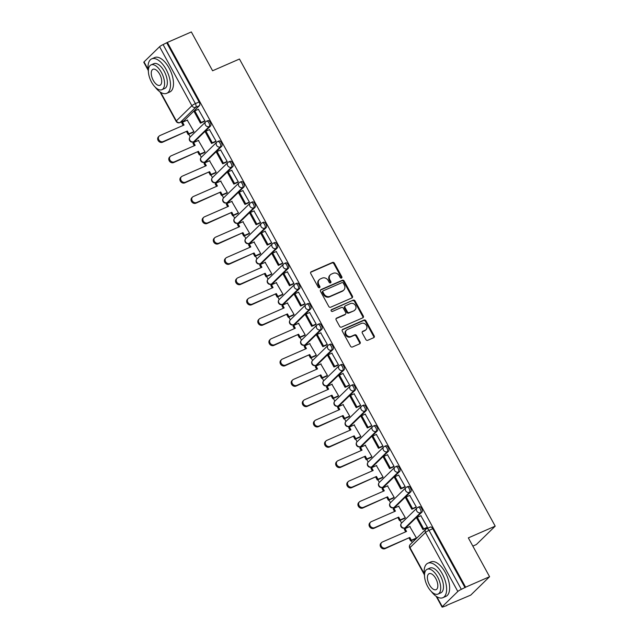 <?xml version="1.0" encoding="UTF-8"?>
<svg xmlns="http://www.w3.org/2000/svg" width="639" height="639" viewBox="0 0 639 639"><rect width="100%" height="100%" fill="white"/><g stroke="black" fill="none" stroke-linecap="round" stroke-linejoin="round"><path stroke-width="0.96" d="M341.498 278.053A1.03 0.887 45.7 0 0 341.833 276.791L334.397 263.204A1.478 1.27 45.7 0 0 332.512 262.445L311.233 271.751A1.478 1.27 45.7 0 0 310.746 273.54L318.182 287.127A1.03 0.887 45.7 0 0 319.843 286.408L318.877 284.651A4.721 4.066 45.7 0 1 319.364 279.61A4.721 4.066 45.7 0 1 320.427 278.9L322.2 278.125A4.721 4.066 45.7 0 1 328.222 280.561L329.181 282.326A1.03 0.887 45.7 0 0 330.842 281.599L329.876 279.842A4.721 4.066 45.7 0 1 330.363 274.81A4.721 4.066 45.7 0 1 331.417 274.099L333.191 273.316A4.721 4.066 45.7 0 1 339.221 275.76L340.18 277.518A1.03 0.887 45.7 0 0 341.498 278.053M341.386 278.093A1.03 0.887 45.7 0 0 341.29 277.326L333.846 263.747A1.478 1.27 45.7 0 0 331.968 262.98L310.682 272.286A1.478 1.27 45.7 0 0 310.674 272.286L311.233 271.751M319.388 287.702A1.03 0.887 45.7 0 0 319.292 286.943L318.326 285.186L318.877 284.651M330.387 282.893A1.03 0.887 45.7 0 0 330.291 282.134L329.325 280.377L329.876 279.842M365.859 339.541A1.478 1.27 45.7 0 0 367.737 340.299L373.711 337.696A1.478 1.27 45.7 0 0 374.19 335.898L365.931 320.81A1.478 1.27 45.7 0 0 364.054 320.043L342.768 329.349A1.478 1.27 45.7 0 0 342.28 331.146L350.547 346.234A1.478 1.27 45.7 0 0 352.424 346.993L359.637 343.846A1.478 1.27 45.7 0 0 360.124 342.049L356.586 335.587A1.478 1.27 45.7 0 0 354.701 334.828L351.13 336.394A3.946 3.395 45.7 0 1 346.426 334.868A3.946 3.395 45.7 0 1 346.498 330.147A3.946 3.395 45.7 0 1 347.384 329.548L361.394 323.43A3.946 3.395 45.7 0 1 366.099 324.947A3.946 3.395 45.7 0 1 366.027 329.668A3.946 3.395 45.7 0 1 365.141 330.267L362.808 331.29A1.478 1.27 45.7 0 0 362.321 333.087L365.859 339.541M167.37 42.43L191.341 31.95L212.595 70.769L239.457 59.028L495.201 526.145L468.339 537.886L489.586 576.705L465.615 587.185L167.37 42.43L163.089 44.594L195.39 103.606A3.011 1.462 66.4 0 1 195.718 107.28L180.174 122.464A3.011 1.462 66.4 0 1 179.95 122.616L183.681 120.979A3.011 1.462 -113.6 0 0 183.904 120.827L180.174 122.464A3.011 2.588 45.7 0 1 176.332 120.907L191.884 105.731L159.574 46.719A3.011 0.471 -28.7 0 1 163.089 44.594M351.937 297.926A1.478 1.27 45.7 0 0 352.424 296.129L344.165 281.04A1.478 1.27 45.7 0 0 342.28 280.281L320.994 289.587A1.478 1.27 45.7 0 0 320.514 291.384L328.773 306.464A1.478 1.27 45.7 0 0 330.659 307.231L351.937 297.926A1.478 1.27 45.7 0 0 351.873 296.664L343.614 281.583A1.478 1.27 45.7 0 0 341.729 280.817L320.451 290.122A1.478 1.27 45.7 0 0 320.435 290.122M355.052 300.929L363.311 316.017A1.478 1.27 45.7 0 1 362.824 317.807L341.546 327.112A1.478 1.27 45.7 0 1 339.66 326.353L336.122 319.891A1.478 1.27 45.7 0 1 336.609 318.094L345.236 314.324A1.478 1.27 45.7 0 0 345.723 312.527L343.375 308.246A1.478 1.27 45.7 0 0 341.49 307.487L332.504 311.409A1.03 0.887 45.7 0 1 331.529 309.619L353.167 300.162A1.478 1.27 45.7 0 1 355.052 300.929L354.501 301.464L362.76 316.553L363.311 316.017M489.586 576.705L470.743 595.101L446.637 605.341M181.891 121.761L182.267 122.464M188.729 134.262L190.198 136.946M192.994 142.05L193.393 142.785M199.855 154.582L201.325 157.274M204.121 162.37L204.52 163.105M210.982 174.902L212.452 177.594M215.239 182.69L215.647 183.425M222.108 195.222L223.578 197.914A3.011 2.588 45.7 0 0 223.243 201.141A3.011 2.588 -134.3 0 0 227.085 202.691A3.011 1.462 66.4 0 1 226.861 202.843L228.187 202.267A3.011 1.462 -113.6 0 0 228.403 202.116L227.085 202.691L242.628 187.515A3.011 2.588 -134.3 0 1 238.794 185.965A3.011 2.588 -134.3 0 1 239.106 182.754A3.011 2.588 -134.3 0 1 239.777 182.307A3.011 1.462 66.4 0 1 240 182.155A3.011 1.462 66.4 0 1 242.429 184.08A3.011 1.462 66.4 0 1 242.628 187.515L243.954 186.931L228.403 202.116M226.366 203.01L226.773 203.745M233.227 215.543L234.705 218.234M237.492 223.331L237.9 224.065M244.354 235.863L245.831 238.555M248.619 243.651L249.018 244.386M255.48 256.183L256.95 258.875M259.746 263.971L260.145 264.706M266.607 276.511L268.076 279.195A3.011 2.588 45.7 0 0 267.749 282.422A3.011 2.588 -134.3 0 0 271.583 283.98A3.011 1.462 66.4 0 1 271.359 284.123L272.685 283.548A3.011 1.462 -113.6 0 0 272.909 283.397L271.583 283.98L287.135 268.795A3.011 2.588 -134.3 0 1 283.293 267.246A3.011 2.588 -134.3 0 1 283.604 264.043A3.011 2.588 -134.3 0 1 284.275 263.587A3.011 1.462 66.4 0 1 284.499 263.436A3.011 1.462 66.4 0 1 286.927 265.361A3.011 1.462 66.4 0 1 287.135 268.795L288.461 268.22L272.909 283.397M270.872 284.291L271.271 285.026M277.733 296.831L279.203 299.515M281.999 304.611L282.398 305.354M288.86 317.152L290.33 319.835M293.117 324.931L293.525 325.674M299.987 337.472L301.456 340.156M304.244 345.26L304.651 345.995M311.105 357.792L312.583 360.484M315.37 365.58L315.778 366.315M322.232 378.112L323.709 380.804A3.011 2.588 45.7 0 0 323.374 384.031A3.011 2.588 -134.3 0 0 327.208 385.581A3.011 1.462 66.4 0 1 326.984 385.732L328.31 385.149A3.011 1.462 -113.6 0 0 328.534 385.005L327.208 385.581L342.76 370.404A3.011 2.588 -134.3 0 1 338.926 368.847A3.011 2.588 -134.3 0 1 339.229 365.644A3.011 2.588 -134.3 0 1 339.908 365.188A3.011 1.462 66.4 0 1 340.132 365.045A3.011 1.462 66.4 0 1 342.56 366.962A3.011 1.462 66.4 0 1 342.76 370.404L344.086 369.821L328.534 385.005M326.497 385.9L326.896 386.635M333.358 398.432L334.828 401.124M337.624 406.22L338.023 406.955M344.485 418.753L345.955 421.444A3.011 2.588 45.7 0 0 345.627 424.671A3.011 2.588 -134.3 0 0 349.461 426.221A3.011 1.462 66.4 0 1 349.237 426.373L350.563 425.798A3.011 1.462 -113.6 0 0 350.787 425.646L349.461 426.221L365.013 411.045A3.011 2.588 -134.3 0 1 361.171 409.495A3.011 2.588 -134.3 0 1 361.482 406.284A3.011 2.588 -134.3 0 1 362.153 405.837A3.011 1.462 66.4 0 1 362.377 405.685A3.011 1.462 66.4 0 1 364.805 407.61A3.011 1.462 66.4 0 1 365.013 411.045L366.331 410.462L350.787 425.646M348.75 426.54L349.15 427.275M355.611 439.073L357.081 441.765M359.869 446.861L360.276 447.596M366.738 459.393L368.208 462.085M370.995 467.181L371.403 467.916M377.865 479.713L379.334 482.405M382.122 487.501L382.529 488.236M388.983 500.041L390.461 502.725M393.249 507.821L393.648 508.556M400.11 520.362L401.588 523.045A3.011 2.588 45.7 0 0 401.252 526.272A3.011 2.588 -134.3 0 0 405.086 527.83A3.011 1.462 66.4 0 1 404.862 527.982L406.188 527.399A3.011 1.462 -113.6 0 0 406.412 527.247L405.086 527.83L420.638 512.646A3.011 2.588 -134.3 0 1 416.804 511.096A3.011 2.588 -134.3 0 1 417.107 507.893A3.011 2.588 -134.3 0 1 417.786 507.438A3.011 1.462 66.4 0 1 418.002 507.286A3.011 1.462 66.4 0 1 420.43 509.211A3.011 1.462 66.4 0 1 420.638 512.646L421.964 512.071L406.412 527.247M404.375 528.141L404.775 528.884M411.236 540.682L412.243 542.519M472.828 546.089L476.359 544.548L495.201 526.145M465.615 587.185L461.334 589.358A3.011 0.471 151.3 0 0 457.82 591.482L442.276 606.659A3.011 0.471 151.3 0 0 442.044 607.05A3.011 0.471 151.3 0 0 443.586 606.675L446.773 605.58M166.819 42.965L199.128 101.976A3.011 1.462 66.4 0 1 199.456 105.651L183.904 120.827M148.192 70.314L143.799 62.295A3.011 0.471 -28.7 0 1 144.031 61.903L159.574 46.719M193.082 132.361L193.944 131.618L187.267 120.148M204.049 121.586L204.927 120.891L198.362 109.317M215.167 141.906L216.054 141.211L209.488 129.637M204.208 152.681L205.071 151.938L198.394 140.468M226.294 162.226L227.18 161.531L220.615 149.957M215.335 173.001L216.19 172.258L209.512 160.788M237.42 182.546L238.307 181.851L231.741 170.278M226.462 193.321L227.316 192.579L220.639 181.109M248.547 202.867L249.434 202.18L242.868 190.598M237.588 213.642L238.443 212.899L231.765 201.429M259.674 223.187L260.56 222.5L253.987 210.918M248.707 233.962L249.569 233.227L242.892 221.757M270.8 243.507L271.687 242.82L265.113 231.238M259.833 254.282L260.696 253.547L254.018 242.077M281.927 263.827L282.805 263.14L276.24 251.558M270.96 274.602L271.823 273.867L265.145 262.397M293.045 284.147L293.932 283.46L287.366 271.879M282.087 294.922L282.949 294.188L276.272 282.718M304.172 304.476L305.059 303.781L298.493 292.207M293.213 315.243L294.068 314.508L287.39 303.038M315.299 324.796L316.185 324.101L309.619 312.527M304.34 335.571L305.194 334.828L298.517 323.358M326.425 345.116L327.312 344.421L320.746 332.847M315.458 355.891L316.321 355.148L309.643 343.678M337.552 365.436L338.438 364.741L331.865 353.167M326.585 376.211L327.448 375.468L320.77 363.998M348.678 385.756L349.565 385.061L342.991 373.488M337.712 396.531L338.574 395.789L331.897 384.319M359.797 406.077L360.684 405.382L354.118 393.808M348.838 416.852L349.701 416.109L343.023 404.639M370.924 426.397L371.81 425.71L365.244 414.128M359.965 437.172L360.827 436.429L354.142 424.959M382.05 446.717L382.937 446.03L376.371 434.448M371.091 457.492L371.946 456.757L365.268 445.287M393.177 467.037L394.063 466.35L387.498 454.768M382.218 477.812L383.073 477.077L376.395 465.607M404.303 487.357L405.19 486.67L398.624 475.089M393.336 498.132L394.199 497.398L387.522 485.928M415.43 507.678L416.316 506.991L409.743 495.409M404.463 518.453L405.326 517.718L398.648 506.248M426.556 528.006L427.443 527.311L420.869 515.737M415.59 538.781L416.452 538.038L409.775 526.568M410.837 491.75L409.511 492.326A3.011 2.588 -134.3 0 1 405.677 490.776A3.011 2.588 -134.3 0 1 405.981 487.573A3.011 2.588 -134.3 0 1 406.66 487.118A3.011 1.462 66.4 0 1 406.883 486.966L408.209 486.391A3.011 1.462 -113.6 0 1 410.637 488.316A3.011 1.462 -113.6 0 1 410.837 491.75L395.285 506.927L393.959 507.51A3.011 1.462 66.4 0 1 393.744 507.662L395.062 507.078A3.011 1.462 -113.6 0 0 395.285 506.927M399.71 471.43L398.385 472.005A3.011 2.588 -134.3 0 1 394.551 470.456A3.011 2.588 -134.3 0 1 394.862 467.253A3.011 2.588 -134.3 0 1 395.533 466.797A3.011 1.462 66.4 0 1 395.757 466.646L397.083 466.071A3.011 1.462 -113.6 0 1 399.511 467.988A3.011 1.462 -113.6 0 1 399.71 471.43L384.159 486.606L382.841 487.19A3.011 1.462 66.4 0 1 382.617 487.333L383.943 486.758A3.011 1.462 -113.6 0 0 384.159 486.606M388.584 451.11L387.258 451.685A3.011 2.588 -134.3 0 1 383.424 450.136A3.011 2.588 -134.3 0 1 383.735 446.933A3.011 2.588 -134.3 0 1 384.406 446.477A3.011 1.462 66.4 0 1 384.63 446.326L385.956 445.742A3.011 1.462 -113.6 0 1 388.384 447.667A3.011 1.462 -113.6 0 1 388.584 451.11L373.04 466.286L371.714 466.861A3.011 1.462 66.4 0 1 371.491 467.013L372.817 466.438A3.011 1.462 -113.6 0 0 373.04 466.286M377.457 430.79L376.131 431.365A3.011 2.588 -134.3 0 1 372.297 429.815A3.011 2.588 -134.3 0 1 372.609 426.604A3.011 2.588 -134.3 0 1 373.28 426.157A3.011 1.462 66.4 0 1 373.503 426.005L374.829 425.422A3.011 1.462 -113.6 0 1 377.258 427.347A3.011 1.462 -113.6 0 1 377.457 430.79L361.914 445.966L360.588 446.541A3.011 1.462 66.4 0 1 360.364 446.693L361.69 446.118A3.011 1.462 -113.6 0 0 361.914 445.966M355.212 390.141L353.886 390.725A3.011 2.588 -134.3 0 1 350.052 389.175A3.011 2.588 -134.3 0 1 350.356 385.964A3.011 2.588 -134.3 0 1 351.035 385.517A3.011 1.462 66.4 0 1 351.25 385.365L352.576 384.782A3.011 1.462 -113.6 0 1 355.004 386.707A3.011 1.462 -113.6 0 1 355.212 390.141L339.66 405.326L338.335 405.901A3.011 1.462 66.4 0 1 338.111 406.053L339.437 405.477A3.011 1.462 -113.6 0 0 339.66 405.326M332.959 349.501L331.633 350.084A3.011 2.588 -134.3 0 1 327.799 348.527A3.011 2.588 -134.3 0 1 328.103 345.324A3.011 2.588 -134.3 0 1 328.781 344.868A3.011 1.462 66.4 0 1 329.005 344.725L330.331 344.141A3.011 1.462 -113.6 0 1 332.759 346.066A3.011 1.462 -113.6 0 1 332.959 349.501L317.407 364.677L316.081 365.26A3.011 1.462 66.4 0 1 315.866 365.412L317.192 364.829A3.011 1.462 -113.6 0 0 317.407 364.677M321.832 329.181L320.506 329.764A3.011 2.588 -134.3 0 1 316.672 328.206A3.011 2.588 -134.3 0 1 316.984 325.003A3.011 2.588 -134.3 0 1 317.655 324.548A3.011 1.462 66.4 0 1 317.879 324.396L319.204 323.821A3.011 1.462 -113.6 0 1 321.633 325.746A3.011 1.462 -113.6 0 1 321.832 329.181L306.281 344.357L304.963 344.94A3.011 1.462 66.4 0 1 304.739 345.092L306.065 344.509A3.011 1.462 -113.6 0 0 306.281 344.357M310.706 308.861L309.38 309.444A3.011 2.588 -134.3 0 1 305.546 307.886A3.011 2.588 -134.3 0 1 305.857 304.683A3.011 2.588 -134.3 0 1 306.528 304.228A3.011 1.462 66.4 0 1 306.752 304.076L308.078 303.501A3.011 1.462 -113.6 0 1 310.506 305.426A3.011 1.462 -113.6 0 1 310.706 308.861L295.162 324.037L293.836 324.62A3.011 1.462 66.4 0 1 293.613 324.772L294.938 324.189A3.011 1.462 -113.6 0 0 295.162 324.037M299.579 288.54L298.253 289.116A3.011 2.588 -134.3 0 1 294.419 287.566A3.011 2.588 -134.3 0 1 294.731 284.363A3.011 2.588 -134.3 0 1 295.402 283.908A3.011 1.462 66.4 0 1 295.625 283.756L296.951 283.181A3.011 1.462 -113.6 0 1 299.379 285.106A3.011 1.462 -113.6 0 1 299.579 288.54L284.036 303.717L282.71 304.3A3.011 1.462 66.4 0 1 282.486 304.452L283.812 303.868A3.011 1.462 -113.6 0 0 284.036 303.717M277.334 247.9L276.008 248.475A3.011 2.588 -134.3 0 1 272.174 246.926A3.011 2.588 -134.3 0 1 272.478 243.723A3.011 2.588 -134.3 0 1 273.157 243.267A3.011 1.462 66.4 0 1 273.372 243.116L274.698 242.54A3.011 1.462 -113.6 0 1 277.126 244.457A3.011 1.462 -113.6 0 1 277.334 247.9L261.782 263.076L260.456 263.659A3.011 1.462 66.4 0 1 260.233 263.803L261.559 263.228A3.011 1.462 -113.6 0 0 261.782 263.076M266.207 227.58L264.881 228.155A3.011 2.588 -134.3 0 1 261.047 226.605A3.011 2.588 -134.3 0 1 261.351 223.402A3.011 2.588 -134.3 0 1 262.03 222.947A3.011 1.462 66.4 0 1 262.254 222.795L263.572 222.212A3.011 1.462 -113.6 0 1 266 224.137A3.011 1.462 -113.6 0 1 266.207 227.58L250.656 242.756L249.33 243.331A3.011 1.462 66.4 0 1 249.114 243.483L250.432 242.908A3.011 1.462 -113.6 0 0 250.656 242.756M255.081 207.26L253.755 207.835A3.011 2.588 -134.3 0 1 249.921 206.285A3.011 2.588 -134.3 0 1 250.224 203.074A3.011 2.588 -134.3 0 1 250.903 202.627A3.011 1.462 66.4 0 1 251.127 202.475L252.453 201.892A3.011 1.462 -113.6 0 1 254.881 203.817A3.011 1.462 -113.6 0 1 255.081 207.26L239.529 222.436L238.203 223.011A3.011 1.462 66.4 0 1 237.988 223.163L239.313 222.588A3.011 1.462 -113.6 0 0 239.529 222.436M232.828 166.611L231.502 167.194A3.011 2.588 -134.3 0 1 227.668 165.645A3.011 2.588 -134.3 0 1 227.979 162.434A3.011 2.588 -134.3 0 1 228.65 161.987A3.011 1.462 66.4 0 1 228.874 161.835L230.2 161.252A3.011 1.462 -113.6 0 1 232.628 163.177A3.011 1.462 -113.6 0 1 232.828 166.611L217.284 181.795L215.958 182.371A3.011 1.462 66.4 0 1 215.734 182.522L217.06 181.947A3.011 1.462 -113.6 0 0 217.284 181.795M221.701 146.291L220.383 146.874A3.011 2.588 -134.3 0 1 216.541 145.317A3.011 2.588 -134.3 0 1 216.853 142.114A3.011 2.588 -134.3 0 1 217.524 141.658A3.011 1.462 66.4 0 1 217.747 141.515L219.073 140.931A3.011 1.462 -113.6 0 1 221.501 142.856A3.011 1.462 -113.6 0 1 221.701 146.291L206.157 161.475L204.831 162.05A3.011 1.462 66.4 0 1 204.608 162.202L205.934 161.619A3.011 1.462 -113.6 0 0 206.157 161.475M210.582 125.971L209.257 126.554A3.011 2.588 -134.3 0 1 205.415 124.996A3.011 2.588 -134.3 0 1 205.726 121.793A3.011 2.588 -134.3 0 1 206.405 121.338A3.011 1.462 66.4 0 1 206.621 121.186L207.947 120.611A3.011 1.462 -113.6 0 1 210.375 122.536A3.011 1.462 -113.6 0 1 210.582 125.971L195.031 141.147L193.705 141.73A3.011 1.462 66.4 0 1 193.481 141.882L194.807 141.299A3.011 1.462 -113.6 0 0 195.031 141.147M421.964 512.071A3.011 1.462 -113.6 0 0 421.756 508.636A3.011 1.462 -113.6 0 0 419.328 506.711L418.002 507.286A3.011 3.011 0 0 0 417.107 507.893L401.564 523.069A3.011 3.011 0 0 0 404.862 527.982M366.331 410.462A3.011 1.462 -113.6 0 0 366.131 407.027A3.011 1.462 -113.6 0 0 363.703 405.102L362.377 405.685A3.011 3.011 0 0 0 361.482 406.284L345.931 421.468A3.011 3.011 0 0 0 349.237 426.373M344.086 369.821A3.011 1.462 -113.6 0 0 343.878 366.387A3.011 1.462 -113.6 0 0 341.45 364.462L340.132 365.045A3.011 3.011 0 0 0 339.229 365.644L323.685 380.82A3.011 3.011 0 0 0 326.984 385.732M288.461 268.22A3.011 1.462 -113.6 0 0 288.253 264.778A3.011 1.462 -113.6 0 0 285.825 262.861L284.499 263.436A3.011 3.011 0 0 0 283.604 264.043L268.053 279.219A3.011 3.011 0 0 0 271.359 284.123M243.954 186.931A3.011 1.462 -113.6 0 0 243.755 183.497A3.011 1.462 -113.6 0 0 241.326 181.572L240 182.155A3.011 3.011 0 0 0 239.106 182.754L223.554 197.938A3.011 3.011 0 0 0 226.861 202.843M465.064 587.72L432.763 528.717A3.011 1.462 -113.6 0 0 430.454 527.031L426.724 528.661A3.011 1.462 66.4 0 1 429.025 530.346L461.334 589.358M330.363 274.81L329.812 275.345A4.721 4.066 45.7 0 0 329.325 280.377M319.364 279.61L318.813 280.146A4.721 4.066 45.7 0 0 318.326 285.186M343.279 283.173A1.03 0.887 45.7 0 0 341.961 282.638L323.278 290.809A1.03 0.887 45.7 0 0 322.943 292.063L323.957 293.916A4.721 4.066 45.7 0 0 329.98 296.352L342.752 290.777A4.721 4.066 45.7 0 0 343.806 290.058A4.721 4.066 45.7 0 0 344.293 285.026L343.279 283.173M322.727 291.344A1.03 0.887 45.7 0 0 322.391 292.598L322.943 292.063M343.806 290.058L343.263 290.601A4.721 4.066 45.7 0 1 342.2 291.312L329.428 296.887A4.721 4.066 45.7 0 1 323.406 294.451L322.391 292.598M362.832 317.807A1.478 1.27 45.7 0 0 362.76 316.553M345.571 314.1L345.02 314.636A1.478 1.27 45.7 0 1 344.693 314.859L336.058 318.637A1.478 1.27 45.7 0 0 336.05 318.637M331.098 310.107L353.167 300.162M354.198 310.41A3.946 3.395 45.7 0 0 355.084 309.819A3.946 3.395 45.7 0 0 355.156 305.091A3.946 3.395 45.7 0 0 350.452 303.573L345.515 305.73A1.478 1.27 45.7 0 0 345.028 307.519L347.376 311.808A1.478 1.27 45.7 0 0 349.261 312.567L353.647 310.945A3.946 3.395 45.7 0 0 354.533 310.354L355.084 309.819M345.18 305.953L344.637 306.488A1.478 1.27 45.7 0 0 344.485 308.062L345.028 307.519M353.647 310.945L348.71 313.102A1.478 1.27 45.7 0 1 346.825 312.343L344.485 308.062M354.501 301.464A1.478 1.27 45.7 0 0 352.616 300.697M366.027 329.668L365.476 330.211A3.946 3.395 45.7 0 1 364.589 330.802L362.257 331.825A1.478 1.27 45.7 0 0 362.249 331.825M346.498 330.147L345.947 330.683A3.946 3.395 45.7 0 0 345.875 335.411A3.946 3.395 45.7 0 0 350.579 336.929L351.13 336.394M359.645 343.838A1.478 1.27 45.7 0 0 359.573 342.584L356.035 336.122A1.478 1.27 45.7 0 0 354.158 335.363L350.579 336.929M373.719 337.688A1.478 1.27 45.7 0 0 373.647 336.433L365.388 321.345A1.478 1.27 45.7 0 0 363.503 320.586L342.216 329.884A1.478 1.27 45.7 0 0 342.208 329.892L342.768 329.349M183.161 125.412L181.795 122.92L182.514 122.225L184.048 125.028L159.95 135.556A3.459 2.971 45.7 0 0 159.175 136.075A3.459 2.971 45.7 0 0 159.111 140.221A3.459 2.971 45.7 0 0 163.233 141.546L162.514 142.249A3.459 2.971 -134.3 0 1 158.4 140.915A3.459 2.971 -134.3 0 1 158.464 136.778L159.175 136.075M193.266 132.281L188.146 134.517L188.856 133.823L187.323 131.019L162.514 142.249M188.146 134.517L186.612 131.714M204.368 121.442L200.446 123.159L201.157 122.456L194.815 110.867L198.545 109.237M201.157 122.456L204.895 120.827M200.446 123.159L194.096 111.561L194.815 110.867M187.323 131.019L163.233 141.546M188.856 133.823L193.936 131.602M182.514 122.225L187.586 120.004M194.288 145.732L192.922 143.248L193.633 142.545L195.167 145.349L171.076 155.876A3.459 2.971 45.7 0 0 170.301 156.403A3.459 2.971 45.7 0 0 170.238 160.541A3.459 2.971 45.7 0 0 174.359 161.867L173.64 162.57A3.459 2.971 -134.3 0 1 169.519 161.236A3.459 2.971 -134.3 0 1 169.583 157.098L170.301 156.403M204.392 152.601L199.272 154.838L199.983 154.143L198.449 151.339L173.64 162.57M199.272 154.838L197.739 152.034M215.495 141.762L211.573 143.479L212.284 142.777L205.942 131.187L209.672 129.557M212.284 142.777L216.022 141.147M211.573 143.479L205.223 131.882L205.942 131.187M198.449 151.339L174.359 161.867M199.983 154.143L205.055 151.922M193.633 142.545L198.713 140.332M205.415 166.052L204.049 163.568L204.76 162.865L206.293 165.669L182.203 176.196A3.459 2.971 45.7 0 0 181.428 176.723A3.459 2.971 45.7 0 0 181.364 180.861A3.459 2.971 45.7 0 0 185.486 182.195L184.767 182.89A3.459 2.971 -134.3 0 1 180.645 181.556A3.459 2.971 -134.3 0 1 180.709 177.418L181.428 176.723M215.519 172.921L210.391 175.158L211.11 174.463L209.576 171.659L184.767 182.89M210.391 175.158L208.865 172.354M226.621 162.082L222.699 163.8L223.41 163.105L217.068 151.507L220.798 149.877M223.41 163.105L227.149 161.467M222.699 163.8L216.349 152.202L217.068 151.507M209.576 171.659L185.486 182.195M211.11 174.463L216.182 172.242M204.76 162.865L209.84 160.653M216.533 186.372L215.175 183.888L215.886 183.185L217.42 185.989L193.329 196.524A3.459 2.971 45.7 0 0 192.555 197.044A3.459 2.971 45.7 0 0 192.491 201.181A3.459 2.971 45.7 0 0 196.604 202.515L195.893 203.21A3.459 2.971 -134.3 0 1 191.772 201.876A3.459 2.971 -134.3 0 1 191.836 197.739L192.555 197.044M226.645 193.242L221.517 195.478L222.236 194.783L220.703 191.98L195.893 203.21M221.517 195.478L219.984 192.682M237.74 182.403L233.826 184.12L234.537 183.425L228.187 171.827L231.925 170.198M234.537 183.425L238.275 181.788M233.826 184.12L227.476 172.522L228.187 171.827M220.703 191.98L196.604 202.515M222.236 194.783L227.308 192.563M215.886 183.185L220.966 180.973M227.66 206.701L226.302 204.208L227.013 203.514L228.546 206.309L204.456 216.845A3.459 2.971 45.7 0 0 203.673 217.364A3.459 2.971 45.7 0 0 203.609 221.501A3.459 2.971 45.7 0 0 207.731 222.835L207.02 223.53A3.459 2.971 -134.3 0 1 202.898 222.196A3.459 2.971 -134.3 0 1 202.962 218.059L203.673 217.364M237.772 213.562L232.644 215.798L233.363 215.103L231.829 212.3L207.02 223.53M232.644 215.798L231.11 213.003M248.867 202.731L244.945 204.44L245.664 203.745L239.313 192.147L243.052 190.518M245.664 203.745L249.394 202.108M244.945 204.44L238.603 192.85L239.313 192.147M231.829 212.3L207.731 222.835M233.363 215.103L238.435 212.883M227.013 203.514L232.085 201.293M238.786 227.021L237.42 224.529L238.139 223.834L239.673 226.629L215.575 237.165A3.459 2.971 45.7 0 0 214.8 237.684A3.459 2.971 45.7 0 0 214.736 241.822A3.459 2.971 45.7 0 0 218.857 243.155L218.147 243.85A3.459 2.971 -134.3 0 1 214.025 242.516A3.459 2.971 -134.3 0 1 214.089 238.379L214.8 237.684M248.898 233.882L243.771 236.118L244.481 235.424L242.948 232.62L218.147 243.85M243.771 236.118L242.237 233.323M259.993 223.051L256.071 224.76L256.79 224.065L250.44 212.468L254.178 210.838M256.79 224.065L260.52 222.428M256.071 224.76L249.729 213.17L250.44 212.468M242.948 232.62L218.857 243.155M244.481 235.424L249.561 233.203M238.139 223.834L243.211 221.613M155.173 87.112A18.803 9.13 -113.6 0 0 166.771 93.31A18.803 9.13 -113.6 0 0 166.108 69.379A18.803 9.13 -113.6 0 0 151.715 58.86A18.803 9.13 -113.6 0 0 148.384 71.576M166.771 93.31L169.782 91.992A18.803 9.13 -113.6 0 0 169.119 68.061A18.803 9.13 -113.6 0 0 154.726 57.542L151.715 58.86M151.052 64.89L153.823 63.676A13.539 6.574 66.4 0 1 164.191 71.256A13.539 6.574 66.4 0 1 164.662 88.486L161.891 89.692A13.539 6.574 -113.6 0 0 161.419 72.463A13.539 6.574 -113.6 0 0 151.052 64.89A13.539 6.574 -113.6 0 0 151.531 82.119A13.539 6.574 -113.6 0 0 161.891 89.692M159.662 74.18A8.722 4.233 -113.6 0 0 152.977 69.3A8.722 4.233 -113.6 0 0 153.288 80.402A8.722 4.233 -113.6 0 0 159.966 85.283A8.722 4.233 -113.6 0 0 159.662 74.18M431.309 591.49A18.803 9.13 -113.6 0 0 442.907 597.681A18.803 9.13 -113.6 0 0 442.252 573.758A18.803 9.13 -113.6 0 0 427.85 563.231A18.803 9.13 -113.6 0 0 424.52 575.955M442.907 597.681L445.918 596.371A18.803 9.13 -113.6 0 0 445.263 572.44A18.803 9.13 -113.6 0 0 430.862 561.921L427.85 563.231M427.187 569.269L429.959 568.055A13.539 6.574 66.4 0 1 440.327 575.635A13.539 6.574 66.4 0 1 440.798 592.864L438.034 594.07A13.539 6.574 -113.6 0 0 437.555 576.841A13.539 6.574 -113.6 0 0 427.187 569.269A13.539 6.574 -113.6 0 0 427.667 586.498A13.539 6.574 -113.6 0 0 438.034 594.07M435.798 578.559A8.722 4.233 -113.6 0 0 429.12 573.678A8.722 4.233 -113.6 0 0 429.424 584.781A8.722 4.233 -113.6 0 0 436.102 589.661A8.722 4.233 -113.6 0 0 435.798 578.559M249.913 247.341L248.547 244.849L249.266 244.154L250.8 246.95L226.701 257.485A3.459 2.971 45.7 0 0 225.926 258.004A3.459 2.971 45.7 0 0 225.863 262.142A3.459 2.971 45.7 0 0 229.984 263.476L229.265 264.171A3.459 2.971 -134.3 0 1 225.152 262.845A3.459 2.971 -134.3 0 1 225.216 258.699L225.926 258.004M260.017 254.202L254.897 256.439L255.608 255.744L254.074 252.948L229.265 264.171M254.897 256.439L253.363 253.643M271.12 243.371L267.198 245.08L267.917 244.386L261.567 232.788L265.305 231.158M267.917 244.386L271.647 242.756M267.198 245.08L260.856 233.491L261.567 232.788M254.074 252.948L229.984 263.476M255.608 255.744L260.688 253.523M249.266 244.154L254.338 241.933M261.039 267.661L259.674 265.169L260.392 264.474L261.918 267.27L237.828 277.805A3.459 2.971 45.7 0 0 237.053 278.324A3.459 2.971 45.7 0 0 236.989 282.462A3.459 2.971 45.7 0 0 241.111 283.796L240.392 284.491A3.459 2.971 -134.3 0 1 236.278 283.165A3.459 2.971 -134.3 0 1 236.334 279.019L237.053 278.324M271.144 274.522L266.024 276.767L266.735 276.064L265.201 273.268L240.392 284.491M266.024 276.767L264.49 273.963M282.246 263.691L278.324 265.401L279.035 264.706L272.693 253.116L276.423 251.478M279.035 264.706L282.773 263.076M278.324 265.401L271.974 253.811L272.693 253.116M265.201 273.268L241.111 283.796M266.735 276.064L271.815 273.851M260.392 264.474L265.465 262.254M272.166 287.981L270.8 285.489L271.511 284.794L273.045 287.598L248.954 298.125A3.459 2.971 45.7 0 0 248.18 298.645A3.459 2.971 45.7 0 0 248.116 302.782A3.459 2.971 45.7 0 0 252.237 304.116L251.518 304.811A3.459 2.971 -134.3 0 1 247.397 303.485A3.459 2.971 -134.3 0 1 247.461 299.34L248.18 298.645M282.27 294.843L277.15 297.087L277.861 296.384L276.328 293.589L251.518 304.811M277.15 297.087L275.617 294.283M293.373 284.012L289.451 285.721L290.162 285.026L283.82 273.436L287.55 271.799M290.162 285.026L293.9 283.397M289.451 285.721L283.101 274.131L283.82 273.436M276.328 293.589L252.237 304.116M277.861 296.384L282.933 294.172M271.511 284.794L276.591 282.574M283.285 308.302L281.927 305.809L282.638 305.115L284.171 307.918L260.081 318.446A3.459 2.971 45.7 0 0 259.306 318.965A3.459 2.971 45.7 0 0 259.242 323.11A3.459 2.971 45.7 0 0 263.356 324.436L262.645 325.139A3.459 2.971 -134.3 0 1 258.523 323.805A3.459 2.971 -134.3 0 1 258.587 319.668L259.306 318.965M293.397 315.163L288.269 317.407L288.988 316.704L287.454 313.909L262.645 325.139M288.269 317.407L286.735 314.604M304.491 304.332L300.578 306.041L301.288 305.346L294.946 293.756L298.677 292.119M301.288 305.346L305.027 303.717M300.578 306.041L294.228 294.451L294.946 293.756M287.454 313.909L263.356 324.436M288.988 316.704L294.06 314.492M282.638 305.115L287.718 302.894M294.411 328.622L293.053 326.13L293.764 325.435L295.298 328.238L271.208 338.766A3.459 2.971 45.7 0 0 270.425 339.285A3.459 2.971 45.7 0 0 270.361 343.431A3.459 2.971 45.7 0 0 274.482 344.756L273.772 345.459A3.459 2.971 -134.3 0 1 269.65 344.125A3.459 2.971 -134.3 0 1 269.714 339.988L270.425 339.285M304.523 335.483L299.395 337.727L300.114 337.033L298.581 334.229L273.772 345.459M299.395 337.727L297.862 334.924M315.618 324.652L311.704 326.369L312.415 325.666L306.065 314.076L309.803 312.439M312.415 325.666L316.153 324.037M311.704 326.369L305.354 314.771L306.065 314.076M298.581 334.229L274.482 344.756M300.114 337.033L305.186 334.812M293.764 325.435L298.836 323.214M305.538 348.942L304.172 346.458L304.891 345.755L306.424 348.559L282.326 359.086A3.459 2.971 45.7 0 0 281.551 359.605A3.459 2.971 45.7 0 0 281.487 363.751A3.459 2.971 45.7 0 0 285.609 365.077L284.898 365.78A3.459 2.971 -134.3 0 1 280.777 364.446A3.459 2.971 -134.3 0 1 280.841 360.308L281.551 359.605M315.65 355.811L310.522 358.048L311.241 357.353L309.707 354.549L284.898 365.78M310.522 358.048L308.988 355.244M326.745 344.972L322.823 346.689L323.542 345.987L317.192 334.397L320.93 332.767M323.542 345.987L327.272 344.357M322.823 346.689L316.481 335.092L317.192 334.397M309.707 354.549L285.609 365.077M311.241 357.353L316.313 355.132M304.891 345.755L309.963 343.542M316.664 369.262L315.299 366.778L316.017 366.075L317.551 368.879L293.453 379.406A3.459 2.971 45.7 0 0 292.678 379.933A3.459 2.971 45.7 0 0 292.614 384.071A3.459 2.971 45.7 0 0 296.736 385.405L296.025 386.1A3.459 2.971 -134.3 0 1 291.903 384.766A3.459 2.971 -134.3 0 1 291.967 380.628L292.678 379.933M326.777 376.131L321.649 378.368L322.36 377.673L320.826 374.869L296.025 386.1M321.649 378.368L320.115 375.564M337.871 365.292L333.949 367.01L334.668 366.307L328.318 354.717L332.056 353.087M334.668 366.307L338.398 364.677M333.949 367.01L327.607 355.412L328.318 354.717M320.826 374.869L296.736 385.405M322.36 377.673L327.44 375.452M316.017 366.075L321.09 363.863M327.791 389.582L326.425 387.098L327.144 386.395L328.678 389.199L304.579 399.726A3.459 2.971 45.7 0 0 303.805 400.254A3.459 2.971 45.7 0 0 303.741 404.391A3.459 2.971 45.7 0 0 307.862 405.725L307.143 406.42A3.459 2.971 -134.3 0 1 303.03 405.086A3.459 2.971 -134.3 0 1 303.094 400.949L303.805 400.254M337.895 396.452L332.775 398.688L333.486 397.993L331.953 395.19L307.143 406.42M332.775 398.688L331.242 395.892M348.998 385.613L345.076 387.33L345.795 386.635L339.445 375.037L343.175 373.408M345.795 386.635L349.525 384.998M345.076 387.33L338.726 375.732L339.445 375.037M331.953 395.19L307.862 405.725M333.486 397.993L338.566 395.773M327.144 386.395L332.216 384.183M338.918 409.911L337.552 407.418L338.263 406.723L339.796 409.519L315.706 420.055A3.459 2.971 45.7 0 0 314.931 420.574A3.459 2.971 45.7 0 0 314.867 424.711A3.459 2.971 45.7 0 0 318.989 426.045L318.27 426.74A3.459 2.971 -134.3 0 1 314.148 425.406A3.459 2.971 -134.3 0 1 314.212 421.269L314.931 420.574M349.022 416.772L343.902 419.008L344.613 418.313L343.079 415.51L318.27 426.74M343.902 419.008L342.368 416.213M360.124 405.933L356.203 407.65L356.913 406.955L350.571 395.357L354.302 393.728M356.913 406.955L360.652 405.318M356.203 407.65L349.852 396.052L350.571 395.357M343.079 415.51L318.989 426.045M344.613 418.313L349.693 416.093M338.263 406.723L343.343 404.503M350.044 430.231L348.678 427.739L349.389 427.044L350.923 429.839L326.833 440.375A3.459 2.971 45.7 0 0 326.058 440.894A3.459 2.971 45.7 0 0 325.994 445.032A3.459 2.971 45.7 0 0 330.115 446.365L329.397 447.06A3.459 2.971 -134.3 0 1 325.275 445.726A3.459 2.971 -134.3 0 1 325.339 441.589L326.058 440.894M360.148 437.092L355.028 439.328L355.739 438.634L354.206 435.83L329.397 447.06M355.028 439.328L353.495 436.533M371.251 426.261L367.329 427.97L368.04 427.275L361.698 415.677L365.428 414.048M368.04 427.275L371.778 425.638M367.329 427.97L360.979 416.38L361.698 415.677M354.206 435.83L330.115 446.365M355.739 438.634L360.811 436.413M349.389 427.044L354.469 424.823M361.163 450.551L359.805 448.059L360.516 447.364L362.049 450.16L337.959 460.695A3.459 2.971 45.7 0 0 337.184 461.214A3.459 2.971 45.7 0 0 337.12 465.352A3.459 2.971 45.7 0 0 341.234 466.686L340.523 467.381A3.459 2.971 -134.3 0 1 336.402 466.055A3.459 2.971 -134.3 0 1 336.465 461.909L337.184 461.214M371.275 457.412L366.147 459.649L366.866 458.954L365.332 456.158L340.523 467.381M366.147 459.649L364.613 456.853M382.37 446.581L378.456 448.29L379.167 447.596L372.817 435.998L376.555 434.368M379.167 447.596L382.905 445.958M378.456 448.29L372.106 436.701L372.817 435.998M365.332 456.158L341.234 466.686M366.866 458.954L371.938 456.733M360.516 447.364L365.596 445.143M372.289 470.871L370.932 468.379L371.642 467.684L373.176 470.48L349.086 481.015A3.459 2.971 45.7 0 0 348.303 481.534A3.459 2.971 45.7 0 0 348.239 485.672A3.459 2.971 45.7 0 0 352.361 487.006L351.65 487.701A3.459 2.971 -134.3 0 1 347.528 486.375A3.459 2.971 -134.3 0 1 347.592 482.229L348.303 481.534M382.402 477.732L377.274 479.977L377.992 479.274L376.459 476.478L351.65 487.701M377.274 479.977L375.74 477.173M393.496 466.901L389.582 468.611L390.293 467.916L383.943 456.318L387.681 454.688M390.293 467.916L394.023 466.286M389.582 468.611L383.232 457.021L383.943 456.318M376.459 476.478L352.361 487.006M377.992 479.274L383.065 477.061M371.642 467.684L376.714 465.464M383.416 491.191L382.05 488.699L382.769 488.004L384.303 490.808L360.204 501.335A3.459 2.971 45.7 0 0 359.43 501.855A3.459 2.971 45.7 0 0 359.366 505.992A3.459 2.971 45.7 0 0 363.487 507.326L362.776 508.021A3.459 2.971 -134.3 0 1 358.655 506.695A3.459 2.971 -134.3 0 1 358.719 502.55L359.43 501.855M393.528 498.053L388.4 500.297L389.119 499.594L387.585 496.799L362.776 508.021M388.4 500.297L386.867 497.493M404.623 487.222L400.701 488.931L401.42 488.236L395.07 476.646L398.808 475.009M401.42 488.236L405.15 486.606M400.701 488.931L394.359 477.341L395.07 476.646M387.585 496.799L363.487 507.326M389.119 499.594L394.191 497.382M382.769 488.004L387.841 485.784M394.543 511.512L393.177 509.019L393.896 508.324L395.429 511.128L371.331 521.656A3.459 2.971 45.7 0 0 370.556 522.175A3.459 2.971 45.7 0 0 370.492 526.32A3.459 2.971 45.7 0 0 374.614 527.646L373.903 528.341A3.459 2.971 -134.3 0 1 369.781 527.015A3.459 2.971 -134.3 0 1 369.845 522.878L370.556 522.175M404.655 518.373L399.527 520.617L400.238 519.914L398.704 517.119L373.903 528.341M399.527 520.617L397.993 517.814M415.749 507.542L411.828 509.251L412.546 508.556L406.196 496.966L409.934 495.329M412.546 508.556L416.277 506.927M411.828 509.251L405.485 497.661L406.196 496.966M398.704 517.119L374.614 527.646M400.238 519.914L405.318 517.702M393.896 508.324L398.968 506.104M405.669 531.832L404.303 529.34L405.022 528.645L406.556 531.448L382.457 541.976A3.459 2.971 45.7 0 0 381.683 542.495A3.459 2.971 45.7 0 0 381.619 546.641A3.459 2.971 45.7 0 0 385.74 547.966L385.021 548.669A3.459 2.971 -134.3 0 1 380.908 547.335A3.459 2.971 -134.3 0 1 380.972 543.198L381.683 542.495M415.773 538.693L410.653 540.937L411.364 540.243L409.831 537.439L385.021 548.669M410.653 540.937L409.12 538.134M426.876 527.862L422.954 529.579L423.673 528.876L417.323 517.286L421.053 515.649M423.673 528.876L427.403 527.247M422.954 529.579L416.604 517.981L417.323 517.286M409.831 537.439L385.74 547.966M411.364 540.243L416.444 538.022M405.022 528.645L410.094 526.424M341.29 277.326L341.833 276.791M319.292 286.943L319.843 286.408M330.291 282.134L330.842 281.599M457.82 591.482L425.518 532.471L409.966 547.647L424.224 573.686M436.828 596.714L442.276 606.659M199.456 105.651L195.718 107.28A3.011 2.588 45.7 0 1 191.884 105.731A3.011 0.471 -28.7 0 1 195.39 103.606L199.128 101.976M144.031 61.903L148.08 69.308M160.693 92.335L176.332 120.907A3.011 0.471 151.3 0 0 176.108 121.298A3.011 3.011 0 0 0 179.95 122.616M390.437 502.749L405.981 487.573A3.011 3.011 0 0 1 406.883 486.966A3.011 1.462 66.4 0 1 409.311 488.891A3.011 1.462 66.4 0 1 409.511 492.326L393.959 507.51A3.011 2.588 -134.3 0 1 390.125 505.952A3.011 2.588 45.7 0 1 390.437 502.749A3.011 3.011 0 0 0 393.744 507.662M379.31 482.429L394.862 467.253A3.011 3.011 0 0 1 395.757 466.646A3.011 1.462 66.4 0 1 398.185 468.571A3.011 1.462 66.4 0 1 398.385 472.005L382.841 487.19A3.011 2.588 -134.3 0 1 378.999 485.632A3.011 2.588 45.7 0 1 379.31 482.429A3.011 3.011 0 0 0 382.617 487.333M368.184 462.109L383.735 446.933A3.011 3.011 0 0 1 384.63 446.326A3.011 1.462 66.4 0 1 387.058 448.251A3.011 1.462 66.4 0 1 387.258 451.685L371.714 466.861A3.011 2.588 -134.3 0 1 367.872 465.312A3.011 2.588 45.7 0 1 368.184 462.109A3.011 3.011 0 0 0 371.491 467.013M357.057 441.789L372.609 426.604A3.011 3.011 0 0 1 373.503 426.005A3.011 1.462 66.4 0 1 375.932 427.93A3.011 1.462 66.4 0 1 376.131 431.365L360.588 446.541A3.011 2.588 -134.3 0 1 356.754 444.992A3.011 2.588 45.7 0 1 357.057 441.789A3.011 3.011 0 0 0 360.364 446.693M334.804 401.148L350.356 385.964A3.011 3.011 0 0 1 351.25 385.365A3.011 1.462 66.4 0 1 353.679 387.29A3.011 1.462 66.4 0 1 353.886 390.725L338.335 405.901A3.011 2.588 -134.3 0 1 334.501 404.351A3.011 2.588 45.7 0 1 334.804 401.148A3.011 3.011 0 0 0 338.111 406.053M312.559 360.5L328.103 345.324A3.011 3.011 0 0 1 329.005 344.725A3.011 1.462 66.4 0 1 331.433 346.642A3.011 1.462 66.4 0 1 331.633 350.084L316.081 365.26A3.011 2.588 -134.3 0 1 312.247 363.711A3.011 2.588 45.7 0 1 312.559 360.5A3.011 3.011 0 0 0 315.866 365.412M301.432 340.18L316.984 325.003A3.011 3.011 0 0 1 317.879 324.396A3.011 1.462 66.4 0 1 320.307 326.321A3.011 1.462 66.4 0 1 320.506 329.764L304.963 344.94A3.011 2.588 -134.3 0 1 301.121 343.391A3.011 2.588 45.7 0 1 301.432 340.18A3.011 3.011 0 0 0 304.739 345.092M290.306 319.859L305.857 304.683A3.011 3.011 0 0 1 306.752 304.076A3.011 1.462 66.4 0 1 309.18 306.001A3.011 1.462 66.4 0 1 309.38 309.444L293.836 324.62A3.011 2.588 -134.3 0 1 289.994 323.062A3.011 2.588 45.7 0 1 290.306 319.859A3.011 3.011 0 0 0 293.613 324.772M279.179 299.539L294.731 284.363A3.011 3.011 0 0 1 295.625 283.756A3.011 1.462 66.4 0 1 298.054 285.681A3.011 1.462 66.4 0 1 298.253 289.116L282.71 304.3A3.011 2.588 -134.3 0 1 278.876 302.742A3.011 2.588 45.7 0 1 279.179 299.539A3.011 3.011 0 0 0 282.486 304.452M256.934 258.899L272.478 243.723A3.011 3.011 0 0 1 273.372 243.116A3.011 1.462 66.4 0 1 275.8 245.041A3.011 1.462 66.4 0 1 276.008 248.475L260.456 263.659A3.011 2.588 -134.3 0 1 256.622 262.102A3.011 2.588 45.7 0 1 256.934 258.899A3.011 3.011 0 0 0 260.233 263.803M245.807 238.579L261.351 223.402A3.011 3.011 0 0 1 262.254 222.795A3.011 1.462 66.4 0 1 264.682 224.72A3.011 1.462 66.4 0 1 264.881 228.155L249.33 243.331A3.011 2.588 -134.3 0 1 245.496 241.782A3.011 2.588 45.7 0 1 245.807 238.579A3.011 3.011 0 0 0 249.114 243.483M234.681 218.258L250.224 203.074A3.011 3.011 0 0 1 251.127 202.475A3.011 1.462 66.4 0 1 253.555 204.4A3.011 1.462 66.4 0 1 253.755 207.835L238.203 223.011A3.011 2.588 -134.3 0 1 234.369 221.461A3.011 2.588 45.7 0 1 234.681 218.258A3.011 3.011 0 0 0 237.988 223.163M212.428 177.618L227.979 162.434A3.011 3.011 0 0 1 228.874 161.835A3.011 1.462 66.4 0 1 231.302 163.76A3.011 1.462 66.4 0 1 231.502 167.194L215.958 182.371A3.011 2.588 -134.3 0 1 212.124 180.821A3.011 2.588 45.7 0 1 212.428 177.618A3.011 3.011 0 0 0 215.734 182.522M201.301 157.29L216.853 142.114A3.011 3.011 0 0 1 217.747 141.515A3.011 1.462 66.4 0 1 220.175 143.432A3.011 1.462 66.4 0 1 220.383 146.874L204.831 162.05A3.011 2.588 -134.3 0 1 200.997 160.501A3.011 2.588 45.7 0 1 201.301 157.29A3.011 3.011 0 0 0 204.608 162.202M190.174 136.97L205.726 121.793A3.011 3.011 0 0 1 206.621 121.186A3.011 1.462 66.4 0 1 209.049 123.111A3.011 1.462 66.4 0 1 209.257 126.554L193.705 141.73A3.011 2.588 -134.3 0 1 189.871 140.181A3.011 2.588 45.7 0 1 190.174 136.97A3.011 3.011 0 0 0 193.481 141.882M432.763 528.717L429.025 530.346A3.011 0.471 -28.7 0 0 425.518 532.471A3.011 2.588 -134.3 0 1 425.822 529.268A3.011 2.588 -134.3 0 1 426.501 528.812A3.011 1.462 66.4 0 1 426.724 528.661A3.011 3.011 0 0 0 425.822 529.268L410.278 544.444A3.011 3.011 0 0 0 409.743 548.038L424.328 574.693M409.743 548.038A3.011 0.471 151.3 0 1 409.966 547.647A3.011 2.588 -134.3 0 1 410.278 544.444M331.968 262.98L332.512 262.445M333.846 263.747L334.397 263.204M320.451 290.122L320.994 289.587M341.729 280.817L342.28 280.281M343.614 281.583L344.165 281.04M351.873 296.664L352.424 296.129M323.406 294.451L323.957 293.916M329.428 296.887L329.98 296.352M342.2 291.312L342.752 290.777M336.058 318.637L336.609 318.094M344.693 314.859L345.236 314.324M331.13 310.003L331.529 309.619M346.825 312.343L347.376 311.808M348.71 313.102L349.261 312.567M362.257 331.825L362.808 331.29M364.589 330.802L365.141 330.267M354.158 335.363L354.701 334.828M356.035 336.122L356.586 335.587M359.573 342.584L360.124 342.049M363.503 320.586L364.054 320.043M365.388 321.345L365.931 320.81M373.647 336.433L374.19 335.898M436.141 596.267L442.044 607.05M160.006 91.888L176.108 121.298M322.495 291.496L323.046 290.961"/></g></svg>
